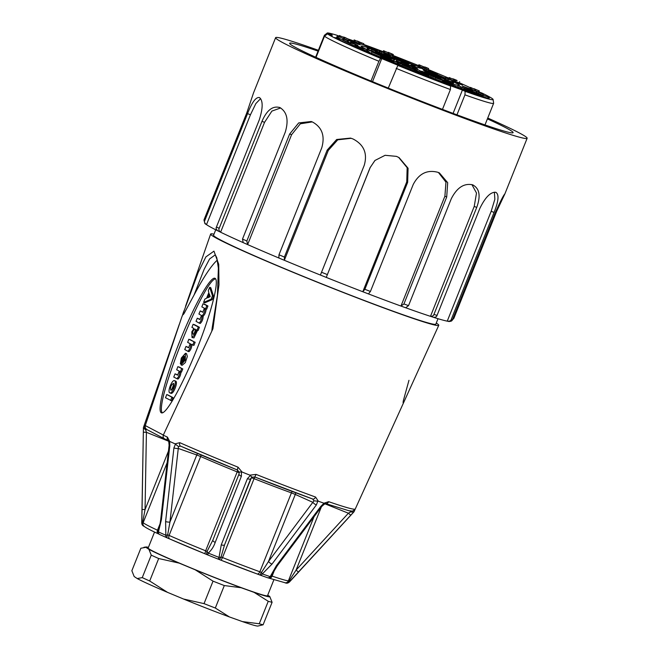 <?xml version="1.0" encoding="UTF-8"?>
<svg xmlns="http://www.w3.org/2000/svg" width="659" height="659" viewBox="0 0 659 659"><rect width="100%" height="100%" fill="white"/><g stroke="black" fill="none" stroke-linecap="round" stroke-linejoin="round"><path stroke-width="0.99" d="M327.177 150.095L328.281 150.4L284.334 260.28L284.4 257.051L327.177 150.095L336.667 139.494L350.53 138.102L352.705 138.851A135.457 5.626 21.8 0 0 353.092 139.008C363.933 144.667 367.656 153.423 364.254 165.277L320.414 275.058A132.302 5.494 -158.2 0 1 284.334 260.28L278.856 257.998A132.302 5.494 -158.2 0 1 247.636 244.588L291.583 134.708L300.331 123.81L312.234 121.907A135.457 5.626 21.8 0 0 312.58 122.055C322.086 127.36 325.151 135.952 321.757 147.822L278.979 254.786L278.864 257.998M243.113 242.586A132.302 5.494 -158.2 0 1 220.608 232.207C218.969 230.889 218.5 229.587 219.192 228.319L261.969 121.363C266.829 110.135 272.785 105.539 279.853 107.565A135.457 5.626 21.8 0 0 280.1 107.681C287.077 112.121 288.807 120.267 285.281 132.105L242.504 239.069L243.187 242.619L247.636 244.588L246.845 240.988L289.631 134.032L298.692 122.928L311.213 121.511L312.242 121.907M217.478 230.675A132.302 5.494 -158.2 0 1 206.498 224.637C204.636 223.187 204.059 221.836 204.768 220.576L247.553 113.62C251.993 102.236 255.964 96.881 259.44 97.557A135.457 5.626 21.8 0 0 259.564 97.631C263.122 100.802 263.007 108.265 259.226 120.02L216.449 226.976C215.757 228.245 216.226 229.538 217.865 230.864M448.425 321.361A132.302 5.494 -158.2 0 0 448.466 321.361C450.805 321.6 452.148 321.015 452.502 319.615L495.28 212.659C500.346 201.407 503.542 195.155 504.868 193.894A135.457 5.626 21.8 0 0 504.885 193.886L527.142 138.275A135.457 5.626 -158.2 0 1 399.288 93.191A135.457 5.626 -158.2 0 1 275.61 37.67A135.457 5.626 -158.2 0 1 318.388 50.29M430.484 316.345L433.391 317.267C435.451 317.432 436.67 316.806 437.041 315.414L479.818 208.458C485.222 197.354 490.51 191.958 495.675 192.28A135.457 5.626 21.8 0 0 495.823 192.329L496.112 192.428M438.441 172.501L445.962 182.148L444.907 196.176L400.96 306.056A132.302 5.494 -158.2 0 1 368.439 293.906L370.432 291.451L413.218 184.487C418.951 173.556 427.197 169.495 437.938 172.312A135.457 5.626 21.8 0 0 438.293 172.444L439.38 172.897L447.692 182.683L446.703 197.008L403.926 303.964L400.96 306.056L405.672 307.761L408.539 305.628L451.316 198.672C456.959 187.675 463.994 183.054 472.429 184.784A135.457 5.626 21.8 0 0 472.701 184.882L473.302 185.113M326.254 277.398A132.302 5.494 -158.2 0 1 320.414 275.058L326.254 277.398L370.103 167.617L374.987 160.45L385.103 155.302L396.356 156.356A135.457 5.626 21.8 0 0 396.751 156.512L399.074 157.6L408.078 168.234L407.649 182.354L364.872 289.309L362.796 291.739A132.302 5.494 -158.2 0 1 326.254 277.398L370.21 167.518L374.839 160.59M368.406 293.898L362.796 291.739L406.751 181.859L407.649 182.354M398.613 157.353L407.163 167.707L406.751 181.859M472.701 184.882C479.554 188.433 480.897 195.954 476.712 207.453L433.935 314.409C433.556 315.809 432.337 316.427 430.286 316.271A132.302 5.494 -158.2 0 1 405.746 307.786M430.484 316.336L474.233 206.391L476.712 207.453M471.926 184.627L476.506 193.054L474.233 206.391M495.823 192.329C499.234 194.405 498.641 201.11 494.052 212.445L451.275 319.401C450.921 320.809 449.578 321.386 447.247 321.155A132.302 5.494 -158.2 0 1 433.77 317.391M449.183 321.559L447.247 321.155L491.194 211.275L494.052 212.445M494.374 192.189L494.86 199.232L491.194 211.275M205.88 224.291L206.498 224.637L250.445 114.757L255.857 103.578L260.602 98.611M217.643 230.765L220.608 232.207L264.556 122.327L271.903 111.083L280.668 107.969M328.281 150.4L337.738 139.823L351.181 138.299M504.885 193.886L496.639 211.374L453.862 318.33L452.313 320.002M253.46 93.108L246.738 113.018L203.96 219.974L204.883 223.541M279.292 107.335L279.853 107.565M487.742 118.043A135.457 5.626 -158.2 0 1 521.047 133.876A135.457 5.626 -158.2 0 1 527.142 138.275M487.405 118.875A120.333 5 -158.2 0 1 507.685 128.752A120.333 5 -158.2 0 1 513.106 132.657A120.333 5 -158.2 0 1 399.519 92.614A120.333 5 -158.2 0 1 289.647 43.28A120.333 5 -158.2 0 1 318.058 51.122M390.647 55.084L392.319 55.677L390.647 55.084M374.724 50.702L371.717 49.466L374.724 50.702M380.787 51.295L377.591 50.1L384.09 52.827L383.629 53.997L381.231 53.157L381.701 51.987L378.653 50.529L380.754 51.377M383.283 52.506L380.894 51.6M394.214 56.41L389.494 54.384L394.189 56.468M448.911 79.442C451.794 80.241 443.441 76.897 445.41 77.919L446.135 78.19C445.006 77.573 450.015 79.591 448.219 79.212L449.224 79.558M444.94 79.088L444.463 78.833L444.932 77.663L445.41 77.919L444.94 79.088L445.673 79.36L445.756 77.993M448.441 79.08L447.758 80.382L448.532 79.36M424.8 68.585L424.33 69.755L425.788 70.365L426.258 69.195C429.363 70.332 429.297 70.241 426.044 68.907L425.146 68.618C428.391 69.912 428.474 69.969 425.384 68.783L426.258 69.195C429.363 70.332 429.297 70.241 426.044 68.907L426.208 68.964M422.213 68.783L422.328 67.416L422.213 68.783L422.971 69.063L423.144 67.729M425.45 68.651L424.726 68.421L424.256 69.582L424.676 69.78M425.113 68.693L425.146 68.618C428.391 69.912 428.474 69.969 425.384 68.783M445.336 79.541L439.94 77.276L445.336 79.541L444.866 80.711L444.207 80.48L444.677 79.311M440.319 77.375L439.471 78.446L440.014 78.693L440.476 77.523M371.519 49.194L374.773 50.784L371.141 49.252C369.74 48.593 369.856 48.585 371.503 49.227L369.361 48.436L368.892 49.606M375.07 52.185L375.539 51.015L371.141 49.252C369.74 48.593 369.856 48.585 371.503 49.227L371.47 49.31M394.906 59.812L391.009 58.379L394.898 59.829M379.411 50.982L378.941 52.152L377.121 51.27L377.591 50.1M378.941 52.152L379.625 52.399L380.095 51.229M381.231 53.157L379.79 52.547L380.251 51.377M390.004 54.854L389.535 56.015L389.024 55.554L389.494 54.384M389.535 56.015L390.046 56.254L390.515 55.084M390.046 56.254L392.369 57.086L392.83 55.916M392.369 57.086L393.456 57.58L393.925 56.41M393.456 57.58L394.107 57.819L394.576 56.649M405.038 63.898L405.285 63.28L408.358 64.673L408.531 65.398M403.975 63.404L400.829 61.682L405.285 63.28M408.358 64.673L417.271 68.577L410.145 66.057L403.901 63.075M423.35 69.903L436.522 75.019L423.416 70.225M435.953 75.834L440.237 77.358M442.354 78.182L449.43 81.37L445.171 79.961M439.734 77.787L436.134 76.189M425.887 73.404L426.134 72.778L429.207 74.179L429.38 74.904M424.824 72.91L421.686 71.18L426.134 72.778M429.207 74.179L438.12 78.083L430.994 75.554L424.75 72.581M403.053 64.739L403.357 63.972L409.099 66.32L407.913 66.625M402.179 64.269L403.357 63.972M408.193 66.18L410.994 67.638L402.311 64.434M397.204 62.135L402.451 63.841M390.894 58.676L374.707 52.292L390.976 58.478M385.383 56.839L386.034 56.542M387.492 56.336L375.375 51.418M375.523 51.048L387.863 56.188M402.097 61.559L395.087 58.214L407.254 62.836L409.115 63.824L406.554 63.042L407.756 63.742L402.097 61.559M445.673 79.36C444.545 78.734 449.545 80.752 447.758 80.382L448.046 79.088M448.062 80.53L451.596 81.798L452.066 80.629M422.971 69.063L424.256 69.582M425.788 70.365C428.902 71.501 428.828 71.411 425.574 70.076M440.014 78.693L440.649 78.858L441.118 77.688M440.649 78.858L444.207 80.48M371.05 50.364L374.304 51.954L370.671 50.422M372.813 49.804L372.837 49.746A46.624 1.936 21.8 0 1 377.154 51.204M391.545 58.626L391.084 59.796L390.54 59.549L391.009 58.379M391.084 59.796L393.695 60.727L394.164 59.557M393.695 60.727L394.716 61.353M395.787 61.839L396.248 60.694M395.779 61.864L396.454 62.103M396.537 61.897L396.924 60.933M434.693 77.235A46.624 1.936 21.8 0 0 447.618 81.724L444.949 80.505M439.553 78.232L424.898 72.07A18.897 0.783 21.8 0 0 427.271 72.762L439.66 77.968M445.056 80.241L451.572 82.877A46.624 1.936 21.8 0 0 453.549 83.075A46.624 1.936 21.8 0 0 451.646 81.675M444.504 78.726L426.958 72.169A18.897 0.783 21.8 0 0 424.256 70.834L444.611 78.454M444.693 78.24A46.624 1.936 21.8 0 0 428.268 71.057M421.925 68.437L416.447 67.44A18.897 0.783 21.8 0 0 410.705 65.093L415.327 65.793L413.712 65.06A46.624 1.936 21.8 0 0 394.263 57.44M389.057 55.48A46.624 1.936 21.8 0 0 386.1 54.384L401.273 61.452A18.897 0.783 21.8 0 0 396.817 59.854L383.678 53.865M369.246 48.725A46.624 1.936 21.8 0 0 367.112 48.371L369.048 49.227M375.259 51.707L392.871 58.709A18.897 0.783 21.8 0 0 392.715 58.742A18.897 0.783 21.8 0 0 393.061 59.063L375.16 51.946M368.949 49.474L367.417 48.964A46.624 1.936 21.8 0 0 380.614 55.447L390.762 58.997M396.883 61.048L397.566 61.279A18.897 0.783 21.8 0 0 402.254 63.313L396.71 61.46M390.598 59.417L388.431 58.849A46.624 1.936 21.8 0 0 392.739 60.677M402.237 64.607A46.624 1.936 21.8 0 0 416.447 70.291L411.817 67.226A18.897 0.783 21.8 0 0 417.476 69.409L425.879 73.94A46.624 1.936 21.8 0 0 429.042 75.134M348.207 38.996L345.201 37.769L348.207 38.996M389.387 53.008L391.059 53.61L389.387 53.008M368.826 50.183L366.544 49.277L368.826 50.183M371.223 51.27L368.332 50.1L371.223 51.27M397.393 61.691L397.566 61.279M417.114 70.315L417.476 69.409M480.609 93.018L476.095 91.099L480.609 93.018M461.868 87.202L458.895 85.983L461.868 87.202M430.862 75.727C429.577 75.167 429.684 75.175 431.175 75.744C432.576 76.345 432.477 76.337 430.862 75.727C429.577 75.167 429.684 75.175 431.175 75.744C432.576 76.345 432.477 76.337 430.862 75.727M433.012 76.716C431.266 75.966 431.357 75.958 433.268 76.683C435.006 77.424 434.924 77.441 433.012 76.716C431.266 75.966 431.357 75.958 433.268 76.683C435.006 77.424 434.924 77.441 433.012 76.716M400.013 63.363L397.039 62.144L400.013 63.363M344.665 37.794L339.27 35.528L344.665 37.794L344.204 38.963L343.545 38.724L344.014 37.555M339.649 35.619L338.8 36.698L339.344 36.937L339.813 35.775M345.003 37.497L348.257 39.087L344.624 37.547C343.224 36.888 343.339 36.888 344.986 37.53L342.771 36.929M344.253 38.823L348.553 40.487L349.023 39.318L344.624 37.547C343.224 36.888 343.339 36.888 344.986 37.53L344.954 37.612M388.876 52.984L383.48 50.718L388.876 52.984L388.406 54.153L387.756 53.923L388.217 52.753M383.859 50.817L383.011 51.888L383.554 52.135L384.024 50.965M392.953 54.335L388.233 52.308L392.929 54.4M424.264 67.037L418.869 64.771L424.264 67.037L423.902 67.943M419.248 64.87L418.399 65.941L418.943 66.188L419.404 65.019M425.796 68.725L426.2 67.704C429.314 68.849 429.24 68.75 425.986 67.416L425.088 67.127C428.334 68.421 428.416 68.478 425.327 67.3L426.2 67.704C429.314 68.849 429.24 68.75 425.986 67.416L426.151 67.482M425.393 67.16L424.668 66.93L424.215 68.066M425.055 67.202L425.088 67.127C428.334 68.421 428.416 68.478 425.327 67.3M475.716 89.665L470.312 87.4L475.716 89.665L475.246 90.835L474.587 90.596L475.057 89.426M470.691 87.49L469.851 88.561L470.386 88.808L470.856 87.639M454.537 79.821L449.141 77.556L454.537 79.821L454.067 80.991L453.417 80.76L453.878 79.591M449.52 77.655L448.672 78.726L449.216 78.973L449.685 77.803M479.315 90.95L473.92 88.685L479.315 90.95L478.846 92.12L478.187 91.889M474.299 88.784L473.862 88.817M456.514 80.48C459.397 81.279 451.044 77.935 453.005 78.956L453.738 79.228C452.609 78.602 457.618 80.62 455.822 80.241L456.827 80.587M452.461 78.874L452.947 79.096M456.044 80.118L455.353 81.411L456.135 80.398M371.577 52.753L372.047 51.583L369.592 50.512M365.638 49.128L367.45 49.96M348.207 40.957L342.812 38.692L348.207 40.957L347.738 42.127L347.087 41.896L347.548 40.726M343.191 38.79L342.342 39.861L342.886 40.108L343.355 38.939M367.64 50.043L362.244 47.777L367.64 50.043L367.17 51.213L366.519 50.982L366.981 49.812M362.623 47.876L361.775 48.947L362.318 49.194L362.788 48.025M478.525 93.644L478.994 92.474C483.549 94.328 480.403 92.721 477.388 91.519C474.389 90.398 474.925 90.711 478.994 92.474L481.416 93.347L480.955 94.517L476.77 92.886M477.388 91.519L475.23 90.975M477.182 91.865L471.786 89.591L477.182 91.865L476.712 93.034L476.053 92.795L476.523 91.626M471.531 90.225L462.511 86.107L472.182 89.64L471.317 90.761L471.86 91.008L472.322 89.838M460.287 88.026L457.544 86.815L458.013 85.645L463.409 87.911M462.041 87.466L464.183 88.215L463.722 89.385L461.572 88.635L462.041 87.466M358.669 43.041L359.353 43.288L359.822 42.118L361.429 42.876L357.318 40.99L359.806 42.11M363.002 43.395L360.613 42.489M361.429 42.876L363.817 43.716L363.348 44.886L360.959 44.046L361.429 42.876M359.484 42.209L354.089 39.935L359.484 42.209L359.023 43.379L358.364 43.14L358.834 41.97M354.468 40.034L353.628 41.105L354.163 41.352L354.633 40.183M430.467 76.955L428.638 76.147L429.1 74.978L431.233 75.9L430.451 76.996M434.948 78.775L435.418 77.605L433.894 76.897M396.092 61.979L401.553 64.071M400.186 63.626L402.328 64.376L401.866 65.546L399.716 64.796L400.186 63.626M398.151 62.918L392.756 60.653L398.151 62.918L397.682 64.088L397.023 63.849L397.492 62.679M393.135 60.743L392.286 61.814L392.822 62.061L393.291 60.892M349.336 40.965L345.44 39.532L349.336 40.965M339.344 36.937L339.986 37.102L340.456 35.932M339.986 37.102L343.545 38.724M383.554 52.135L384.197 52.3L384.658 51.13M384.197 52.3L387.756 53.923M388.275 53.947L388.785 54.186L389.255 53.017M388.785 54.186L389.477 54.425M390.589 54.829L391.108 55.01L391.57 53.84M391.108 55.01L392.196 55.513L392.665 54.343M392.196 55.513L392.855 55.743L393.316 54.573M418.943 66.188L419.577 66.353L420.047 65.183M419.577 66.353L422.262 67.572M423.251 67.704L423.605 66.806M424.338 68.116L424.742 67.094M428.012 69.706L428.614 68.561M470.386 88.808L471.028 88.973L471.498 87.804M471.028 88.973L474.587 90.596M449.216 78.973L449.858 79.138L450.319 77.968M449.858 79.138L453.417 80.76M475.345 90.588L477.363 91.51M478.203 91.856L478.656 90.72M454.208 80.653L455.262 81.098M455.649 80.118L455.353 81.411M455.666 81.559L459.199 82.828L459.669 81.658M367.055 50.974L368.892 51.591M342.886 40.108L343.528 40.273L343.99 39.103M343.528 40.273L347.087 41.896M362.318 49.194L362.961 49.359L363.422 48.189M362.961 49.359L366.519 50.982M451.876 81.115A52.918 2.199 -158.2 0 1 453.837 82.062A52.918 2.199 -158.2 0 1 459.397 85.415A52.918 2.199 -158.2 0 1 435.335 77.803M428.935 75.406A52.918 2.199 -158.2 0 1 402.138 64.854M392.64 60.933A52.918 2.199 -158.2 0 1 371.907 51.929M365.696 48.972A52.918 2.199 -158.2 0 1 361.124 46.105A52.918 2.199 -158.2 0 1 377.294 50.85M383.925 53.247A52.918 2.199 -158.2 0 1 389.164 55.199M394.362 57.176A52.918 2.199 -158.2 0 1 422.032 68.165M428.375 70.793A52.918 2.199 -158.2 0 1 444.841 77.886M414.33 70.159L428.144 75.769L414.495 70.505M462.206 85.069L451.992 80.81M449.273 79.385L462.519 84.887M461.86 87.103L474.035 92.211L463.994 88.701M442.551 80.95L456.316 86.378L442.7 81.37M380.449 56.575L385.013 58.181L385.276 58.766M392.344 61.666L380.548 56.32M385.013 58.181L392.566 61.114M359.139 47.464L359.394 46.838L362.12 48.082M358.084 46.962L354.937 45.24L359.394 46.838M361.898 48.651L358.002 46.641M351.552 43.189L351.865 42.423L352.713 42.983L352.606 43.601M351.305 42.209L351.865 42.423M352.713 42.983L358.002 45.446L351 42.967M354.163 42.728L354.468 41.97L359.979 44.26L358.076 44.211M352.45 42.044L352.878 41.55L354.468 41.97M358.397 43.84L360.111 44.878L348.586 40.405M348.751 39.985L352.878 41.55M373.521 49.203L374.18 48.84L377.78 50.133M377.393 50.595L364.196 45.174L374.18 48.84M409.7 62.737L394.494 56.855M404.601 60.875L409.799 62.49M392.723 55.801L405.145 60.669M437.106 74.006L428.449 70.612M428.202 71.213L428.671 70.043L437.477 73.866M471.86 91.008L472.495 91.173L472.964 90.003M472.495 91.173L476.053 92.795M461.572 88.635L460.262 88.084L460.732 86.914M360.959 44.046L359.509 43.436L359.979 42.267M354.163 41.352L354.806 41.517L355.275 40.347M354.806 41.517L358.364 43.14M430.764 77.07L433.424 78.067M399.716 64.796L398.407 64.244L398.876 63.075M397.748 63.915L398.431 64.187M392.822 62.061L393.464 62.226L393.934 61.056M393.464 62.226L397.023 63.849M347.878 41.789L348.595 40.71M348.133 41.879L350.209 43.016L350.679 41.846M350.209 43.016L350.885 43.255L351.354 42.085M481.416 93.356A78.75 3.27 -158.2 0 1 483.385 95.011A78.75 3.27 -158.2 0 1 434.94 78.923A78.75 3.27 -158.2 0 1 354.567 45.809A78.75 3.27 -158.2 0 1 337.144 36.517A78.75 3.27 -158.2 0 1 338.883 36.5M348.99 39.383A78.75 3.27 -158.2 0 1 353.685 40.949M363.546 44.4A78.75 3.27 -158.2 0 1 383.11 51.649M392.97 55.438A78.75 3.27 -158.2 0 1 418.547 65.57M428.235 69.525A78.75 3.27 -158.2 0 1 448.886 78.19M459.249 82.704A78.75 3.27 -158.2 0 1 470.205 87.672M442.469 109.378L450.402 89.542L450.591 86.032L447.865 84.756A84.426 3.509 21.8 0 0 462.412 90.061L465.139 91.337A89.459 3.715 21.8 0 0 493.105 99.476A89.459 3.715 21.8 0 0 481.869 93.01L478.928 91.963A78.75 3.27 -158.2 0 1 481.029 93.125M465.139 91.337L464.949 94.855L456.959 114.823M493.105 99.476L493.64 103.216A91.354 3.789 -158.2 0 1 493.632 103.306A91.354 3.789 -158.2 0 1 464.949 94.855M462.412 90.061L453.087 113.381M372.524 81.65L381.75 58.577A84.426 3.509 21.8 0 0 399.016 65.686L397.83 65.43A89.459 3.715 21.8 0 0 450.591 86.032M397.83 65.43L388.283 88.092M450.402 89.542A91.354 3.789 -158.2 0 1 396.174 68.379M371.001 81.024L378.9 61.271L380.564 58.321L381.75 58.577M315.628 57.193L324.393 35.281L327.375 32.95L332.078 34.828A84.426 3.509 21.8 0 0 331.642 34.993A84.426 3.509 21.8 0 0 332.202 35.734L327.498 33.856A89.459 3.715 21.8 0 0 380.564 58.321M327.498 33.856L324.516 36.187L316.04 57.382M378.9 61.271A91.354 3.789 -158.2 0 1 324.516 36.187M339.014 36.163L336.98 35.281A89.459 3.715 21.8 0 0 327.375 32.95M353.702 40.924A89.459 3.715 21.8 0 0 348.924 39.243M337.013 36.83A79.072 3.287 21.8 0 0 336.617 36.986A79.072 3.287 21.8 0 0 339.739 39.309L339.492 39.935M339.739 39.309L334.731 37.481A85.365 3.542 -158.2 0 0 361.84 50.142L366.849 51.97A79.072 3.287 21.8 0 0 414.544 71.674L415.607 72.383A85.365 3.542 -158.2 0 0 432.872 79.121L431.81 78.421A79.072 3.287 21.8 0 0 480.576 95.489L486.515 97.878A85.365 3.542 -158.2 0 0 489.291 98.051A85.365 3.542 -158.2 0 0 488.863 97.417L483.311 95.176M488.541 98.216L488.863 97.417M185.484 353.273L186.571 353.685L187.337 356.494L185.327 362.574L182.123 365.317L181.036 364.905L185.212 360.119L185.484 353.273L181.299 358.059L180.385 363.677L181.596 361.272L182.057 358.463L184.05 356.272L181.036 364.905M167.872 394.922L172.987 397.608L171.777 400.746L170.599 400.433L171.892 397.196L166.785 394.51L165.491 397.748L171.686 400.845M174.528 380.68L175.698 381.124C178.276 382.072 173.399 394.601 170.928 393.299L169.833 392.888C172.312 394.181 177.189 381.66 174.61 380.713L174.528 380.68C171.983 379.362 167.089 392.27 169.833 392.888M201.308 311.336L200.212 310.916L198.927 314.022L201.481 315.496L199.858 319.541L197.305 318.206L196.02 321.304L199.133 323.067C201.003 321.238 201.975 318.865 202.058 315.925L202.14 315.719C203.878 313.915 204.834 311.6 204.99 308.783L205.624 308.717L206.835 305.578L203.046 303.733L201.835 306.872L204.389 308.214L202.774 312.259L200.221 310.916L202.972 312.209M204.216 304.054L207.923 305.99L206.712 309.137L205.542 308.816M206.185 308.997L206.078 309.203C205.921 312.02 204.974 314.327 203.227 316.139L203.145 316.336C203.071 319.277 202.091 321.658 200.221 323.478L199.109 323.067M198.392 318.618L200.056 319.491M197.618 330.241L193.927 337.91L192.008 337.515L195.698 333.866L196.423 330.027L197.115 329.994L198.318 326.988L193.128 324.269L191.917 327.408L193.935 328.47L191.81 331.823L192.008 337.515M194.306 324.582L199.413 327.268L198.12 330.505L197.033 330.093M162.386 412.855C153.621 405.104 203.837 278.806 215.65 278.889M210.765 287.695L209.669 287.275L210.773 287.703L213.565 296.196L212.223 299.623L204.718 302.843L203.615 302.432L211.127 299.211L212.47 295.784L209.686 287.291L208.302 290.594L208.845 292.604L206.588 298.23L204.908 299.071L203.623 302.292L204.718 302.843M190.023 339.542L195.13 342.359L193.927 345.365L192.749 345.052L194.043 341.815L188.853 339.228L187.642 342.367L190.196 343.71L188.573 347.754L186.019 346.412L184.734 349.517L187.848 351.28C189.652 349.55 190.632 347.219 190.789 344.278L192.749 345.052M191.983 344.492L191.884 344.698C191.728 347.639 190.748 349.97 188.935 351.692L187.831 351.28M187.107 346.832L188.779 347.705M179.067 366.948L182.757 369.024L181.472 372.129L180.385 371.709L181.678 368.472L177.889 366.626L176.678 369.765L179.232 371.108L177.617 375.152L175.063 373.818L173.762 377.055L176.892 378.678C178.696 376.956 179.676 374.625 179.833 371.684L180.385 371.709M181.027 371.89L180.92 372.096C180.764 375.037 179.783 377.368 177.979 379.09L176.867 378.678M176.151 374.23L177.815 375.103M213.986 234.151A122.854 5.099 21.8 0 0 210.633 234.06A122.854 5.099 21.8 0 0 218.178 239.118A122.854 5.099 21.8 0 0 344.435 292.958A122.854 5.099 21.8 0 0 438.77 325.307A122.854 5.099 21.8 0 0 436.274 323.067M179.256 324.393L143.431 427.518A113.406 4.712 21.8 0 0 143.423 427.584A113.406 4.712 21.8 0 0 143.423 427.642L144.593 425.121A113.546 4.712 21.8 0 0 145.227 425.706L181.546 317.795L198.194 272.464L205.872 256.911L213.961 251.137L218.722 264.292L218.977 284.853L212.939 328.726L163.275 435.179A113.546 4.712 21.8 0 0 167.411 437.098L169.684 441.423A113.406 4.712 21.8 0 0 175.047 443.836L179.825 442.683A113.546 4.712 21.8 0 0 238.031 467.165L242.042 472.017A113.406 4.712 21.8 0 0 249.835 475.139L256.079 474.398A113.546 4.712 21.8 0 0 315.579 497.051L318.313 501.211A113.406 4.712 21.8 0 0 323.973 503.204L328.676 501.68A3.147 2.389 109 0 1 325.571 503.575L348.809 510.7L351.84 511.071M328.676 501.68A113.546 4.712 21.8 0 0 354.616 509.226L353.825 511.895A113.406 4.712 21.8 0 0 353.982 511.804A113.406 4.712 21.8 0 0 354.015 511.746L438.77 325.307M318.313 501.211L317.795 501.194L316.361 504.942L271.986 564.112L262.348 573.907A79.525 3.303 21.8 0 0 270.182 576.674L276.385 565.669L320.727 506.483L323.973 503.204M242.042 472.017L241.433 471.943L241.392 476.276L215.213 542.382C213.804 546.599 211.481 550.174 208.244 553.09A79.525 3.303 21.8 0 0 219.027 557.407L221.276 544.804L247.397 478.681L250.329 475.51L249.835 475.139M169.684 441.423L169.783 446.036L161.43 519.638L158.432 531.92A79.525 3.303 21.8 0 0 165.854 535.265L165.607 521.508L173.918 447.898L175.426 444.182L175.047 443.836M143.505 526.047A3.147 3.138 -34.9 0 1 141.817 523.205L143.423 427.642M353.825 511.895L289.07 582.169A79.525 3.303 21.8 0 0 289.392 582.062L353.982 511.804M215.732 229.793L213.557 235.222A119.707 4.967 21.8 0 0 220.913 240.164A119.707 4.967 21.8 0 0 344.031 292.662A119.707 4.967 21.8 0 0 435.846 324.129L438.013 318.701M408.967 380.301L403.712 399.395C403.053 401.273 402.641 405.071 404.124 401.512M215.279 254.835L209.587 258.962L204.158 269.267L194.043 295.059L184.841 312.086C184.034 313.882 181.793 316.724 183.177 313.107L183.136 313.214M217.371 260.033C211.415 265.346 203.639 277.019 194.043 295.059M215.081 278.345L214.949 278.287C210.345 276.228 193.68 306.204 179.405 342.21C165.055 378.192 156.636 411.307 161.447 412.839C166.027 414.873 182.543 385.243 196.786 349.435C211.094 313.659 219.645 280.429 215.081 278.345M212.939 328.726L211.868 330.456L212.256 327.712M350.794 515.231L348.397 513.213L350.382 511.985L350.596 510.84M285.594 582.96A3.147 2.471 -71.2 0 0 285.742 583.017A3.147 2.471 -71.2 0 0 289.021 581.024L296.097 570.076L348.397 513.213L324.912 503.805M272.126 574.187L271.459 575.917A3.147 3.122 95 0 1 267.406 577.663A76.576 3.18 -158.2 0 1 259.868 574.994L268.477 561.509A3.147 0.923 36.9 0 0 271.986 564.112M292.275 491.482A3.147 1.928 110 0 0 291.418 492.874A78.75 3.27 -158.2 0 1 254.069 478.656L222.511 557.555A78.75 3.27 21.8 0 0 259.86 571.773L291.418 492.874L295.298 494.439L268.477 561.509L312.836 502.323L295.298 494.439A3.147 2.249 114.2 0 0 295.594 492.726M316.361 504.942A3.147 0.923 36.9 0 1 312.836 502.323L313.997 500.815L312.646 498.995A3.147 2.002 -70.2 0 0 312.745 499.036A3.147 2.002 -70.2 0 0 315.579 497.051M221.276 544.804A3.147 1.236 21.6 0 0 224.579 544.795L251.4 477.726L254.069 478.656L254.802 476.984L251.993 477.207L250.725 478.681L224.579 544.795L221.045 556.995A3.147 1.903 110 0 1 218.145 559.112L219.027 557.407A3.147 1.186 -7.3 0 0 221.045 556.995L222.511 557.555L221.094 560.241L218.145 559.112A76.576 3.18 -158.2 0 1 207.758 554.952A3.147 1.952 -66.3 0 1 207.659 554.919A3.147 1.952 -66.3 0 1 207.074 551.402L212.882 540.108L239.036 474.002L239.11 472.05L237.248 469.949L238.031 467.165M250.329 475.51L251.993 477.207L250.725 478.681L251.4 477.726A3.147 3.147 35.2 0 1 251.45 477.61M165.607 521.508A3.147 0.906 6.5 0 0 169.94 522.052L167.666 534.828A3.147 0.428 112.1 0 0 166.925 537.785A3.147 0.428 112.1 0 0 166.941 537.785A3.147 2.084 -66.1 0 1 166.834 537.744A3.147 2.084 -66.1 0 1 165.854 535.265L167.666 534.828L169.099 535.429A78.75 3.27 21.8 0 0 205.641 550.8L237.199 471.893A78.75 3.27 -158.2 0 1 200.657 456.522L169.099 535.429A3.147 1.977 -66.3 0 0 169.709 538.955A3.147 1.977 -66.3 0 0 169.808 538.988A75.604 3.138 -158.2 0 0 204.85 553.733L205.641 550.8L207.074 551.402A3.147 1.211 50.5 0 0 208.244 553.09L207.75 554.952L218.154 559.12A3.147 3.147 0 0 0 218.22 559.145M197.716 453.549A3.147 2.199 -70.5 0 0 196.769 454.982L178.276 448.441L169.94 522.052L196.769 454.982L200.657 456.522A3.147 1.977 -66.3 0 0 200.987 454.941M241.433 471.943L239.11 472.05L237.232 469.941A110.399 4.58 -158.2 0 1 180.657 446.143L178.449 446.53L178.276 448.441A3.147 0.906 6.5 0 1 173.918 447.898M237.784 470.238L237.199 471.893L239.233 472.767M141.982 509.432L145.054 509.596L142.608 522.398A3.147 2.504 114.9 0 0 143.637 526.113A3.147 2.504 114.9 0 0 143.794 526.179M146.389 429.067L145.804 430.063L146.413 432.32L145.054 509.596L168.465 451.069M159.552 534.457A3.147 3.122 -48.7 0 1 158.053 530.503L158.662 529.045M166.735 537.695A76.576 3.18 -158.2 0 1 159.799 534.573A3.147 2.405 -65.4 0 1 159.651 534.515A3.147 3.147 0 0 1 158.885 534.012L158.498 533.914A3.147 2.488 114.9 0 0 158.654 533.971M167.147 462.725L143.16 522.686A78.75 3.27 21.8 0 0 157.485 530.207L158.053 530.503A3.147 1.878 26.5 0 0 158.432 531.92A3.147 2.405 -65.4 0 0 159.651 534.515L166.834 537.744A3.147 3.147 0 0 0 166.925 537.785L207.569 554.878M158.522 529.408C159.437 527.134 160.195 523.658 160.771 518.979A3.147 0.906 6.5 0 0 161.43 519.638M144.321 526.442L143.637 526.113A3.147 3.147 0 0 1 142.385 525.058L141.743 523.007A79.525 3.303 21.8 0 0 141.817 523.205A3.147 1.31 -0.3 0 1 142.608 522.398L143.16 522.686A3.147 3.13 -46.8 0 0 143.917 526.137C145.614 527.645 150.474 530.231 158.498 533.914A3.147 2.488 114.9 0 1 157.485 530.207L160.038 523.823M160.771 518.979L169.108 445.369A3.147 0.906 6.5 0 0 169.783 446.036M143.341 432.156L146.413 432.32L168.646 441.225M168.778 442.057L169.305 441.431M145.804 430.063L143.431 427.848M168.358 440.616A3.147 2.43 -65.3 0 1 167.411 437.098M144.593 425.121A3.147 3.138 140.5 0 0 145.104 428.119M163.275 435.179C162.806 436.966 163.3 438.219 164.758 438.935L146.471 429.355L145.211 427.765L145.227 425.706M324.063 504.415L321.724 506.466A3.147 0.923 -143.1 0 1 320.727 506.483M324.253 503.476L324.212 504.324M321.724 506.466L277.365 565.644A3.147 0.923 -143.1 0 1 276.385 565.669M354.616 509.226A3.147 3.13 88.4 0 1 351.857 511.071M259.951 575.035A3.147 3.147 0 0 1 259.893 575.01L221.094 560.241A75.604 3.138 -158.2 0 0 256.944 573.882A3.147 1.928 -70 0 0 257.035 573.923A3.147 1.928 -70 0 0 259.86 571.773L261.326 572.333L262.348 573.907A3.147 2.035 -70.2 0 1 259.959 575.035L267.538 577.712A3.147 2.364 -70.9 0 0 270.182 576.674A3.147 1.87 16.3 0 0 271.459 575.917L272.109 576.106A78.75 3.27 21.8 0 0 288.395 580.843L314.046 516.697M353.669 512.043L350.382 511.985M298.494 572.103L296.097 570.076L321.337 506.977M274.852 569.244L272.109 576.106A3.147 2.447 108.9 0 1 268.847 578.1L285.298 582.811A3.147 3.122 93.6 0 0 288.395 580.843L289.021 581.024A3.147 1.293 44.4 0 1 289.07 582.169A3.147 3.138 -94.7 0 1 287.019 583.174L289.392 582.062M212.824 540.265L212.873 540.125A3.147 1.236 21.6 0 0 215.213 542.382M212.873 540.125L239.028 474.01A3.147 1.236 21.6 0 0 241.392 476.276M180.657 446.143A3.147 2.051 -66.2 0 1 180.55 446.102L237.232 469.941M180.55 446.102L180.517 446.085A3.147 2.051 -66.2 0 1 179.825 442.683M178.449 446.53L175.426 444.182M313.997 500.815L317.795 501.194M312.646 498.995A110.399 4.58 -158.2 0 1 254.794 476.976L256.079 474.398M247.397 478.681A3.147 1.236 21.6 0 0 250.725 478.681M285.874 583.058A3.147 3.138 -94.7 0 0 287.019 583.174A3.147 3.147 0 0 1 285.742 583.017L284.952 582.77M197.519 330.447L196.53 329.829M195.237 329.146C196.118 331.584 195.451 333.33 193.227 334.385C192.23 332.021 192.873 330.266 195.163 329.113L195.237 329.146M195.616 329.582L193.861 334.335M206.078 309.203L205.089 308.585M209.348 293.972L210.213 296.591L207.873 297.761M207.709 297.827L209.307 293.832M209.15 297.225L209.842 295.479M191.884 344.698L190.896 344.08M180.92 372.096L179.932 371.478M173.531 383.406C174.207 386.372 173.317 388.645 170.862 390.235C170.104 387.352 170.969 385.062 173.474 383.381L173.531 383.406M173.894 383.925L171.538 390.103M180.302 363.727L180.994 363.908M184.767 356.626L184.693 356.478C185.105 358.941 184.363 360.794 182.469 362.046L184.693 356.478M273.88 579.78L267.488 595.769A64.261 2.669 -158.2 0 1 264.037 595.308A64.261 2.669 -158.2 0 1 197.173 570.48A64.261 2.669 -158.2 0 1 148.151 548.041L154.544 532.052M148.926 549.334A66.781 2.776 -158.2 0 0 179.199 563.132L158.679 558.527A73.083 3.031 -158.2 0 1 151.249 555.142L148.926 549.334L145.861 547.308A66.781 2.776 -158.2 0 1 146.051 546.986A66.781 2.776 -158.2 0 1 148.432 547.341M158.679 558.527L149.692 580.999A73.083 3.031 -158.2 0 1 142.262 577.614L151.249 555.142M145.861 547.308L140.845 548.255L131.858 570.727L134.172 576.526L137.237 578.561L142.262 577.614M259.259 623.768L242.413 621.594A66.781 2.776 -158.2 0 0 257.9 626.05L263.106 624.781A73.083 3.031 -158.2 0 1 259.259 623.768L268.246 601.288L254.102 592.367L241.153 587.729A66.781 2.776 -158.2 0 1 195.212 569.796L179.199 563.132M263.106 624.781L272.093 602.31A73.083 3.031 -158.2 0 1 268.246 601.288M241.153 587.729L224.307 585.554L215.32 608.026A73.083 3.031 -158.2 0 1 204.035 603.628L213.03 581.147L195.212 569.796M224.307 585.554A73.083 3.031 -158.2 0 1 213.03 581.147M149.692 580.999L167.51 592.35A66.781 2.776 -158.2 0 1 137.237 578.561M215.32 608.026L229.464 616.956A66.781 2.776 -158.2 0 1 183.523 599.023L204.035 603.628M242.413 621.594L229.464 616.956M183.523 599.023L167.51 592.35M272.093 602.31L269.77 596.502A66.781 2.776 -158.2 0 1 254.102 592.367M269.77 596.502L267.735 595.151M284.251 260.247A132.302 5.494 -158.2 0 1 278.905 258.015M247.463 244.514A132.302 5.494 -158.2 0 1 243.295 242.669M405.573 307.72A132.302 5.494 -158.2 0 1 401.125 306.114M368.365 293.873A132.302 5.494 -158.2 0 1 362.87 291.764M321.477 272.233A135.457 5.626 21.8 0 0 327.325 274.581M364.872 289.309A135.457 5.626 21.8 0 0 370.432 291.451M444.907 196.176L446.703 197.008M403.926 303.964A135.457 5.626 21.8 0 0 408.539 305.628M433.935 314.409A135.457 5.626 21.8 0 0 437.041 315.414M451.275 319.401A135.457 5.626 21.8 0 0 452.502 319.615M495.914 211.094L496.639 211.374M203.96 219.974A135.457 5.626 21.8 0 0 204.768 220.576M247.553 113.62L250.445 114.757M216.449 226.976A135.457 5.626 21.8 0 0 219.192 228.319M261.969 121.363L264.556 122.327M242.504 239.069A135.457 5.626 21.8 0 0 246.845 240.988M289.631 134.032L291.583 134.708M278.979 254.786A135.457 5.626 21.8 0 0 284.4 257.051M448.911 82.655L449.183 81.971M451.333 83.454L451.572 82.877M414.89 66.798L415.294 65.793M367.22 49.458L367.417 48.964M447.445 82.153L447.618 81.724M268.155 577.861L267.406 577.663M259.868 574.994L257.125 573.956M169.61 538.905L166.941 537.785M145.268 425.574L163.333 435.047M268.015 577.836L268.847 578.1A3.147 2.447 108.9 0 1 268.699 578.042M198.326 326.856L199.413 327.268M199.405 327.399L198.318 326.988M206.835 305.578L207.923 305.99M207.915 306.13L206.827 305.71M202.14 315.719L203.227 316.139M203.145 316.336L202.058 315.925M212.47 295.784L213.565 296.196M213.541 296.319L212.453 295.899M211.127 299.211L212.223 299.623M212.149 299.721L211.061 299.301M194.043 341.815L195.138 342.227M195.13 342.359L194.034 341.947M181.678 368.472L182.765 368.892M182.757 369.024L181.67 368.612M172.979 397.739L171.884 397.328M171.892 397.196L172.987 397.608M180.961 363.982L180.344 363.743M181.629 361.132L182.041 361.289M204.867 223.558L205.872 224.299M253.353 93.323L275.61 37.67M453.161 84.039L453.549 83.075M414.915 66.806L415.327 65.793M367.195 49.45L367.401 48.939M447.675 82.235L447.856 81.782M331.461 35.438L331.642 34.993M337.144 36.517L336.798 37.374M483.385 95.011L482.825 96.395M493.632 103.306L484.991 124.913M185.574 306.196L210.633 234.06M141.743 523.007L143.423 427.584M183.136 313.206L183.943 310.875M215.328 254.852L216.786 257.784L218.376 268.106L217.421 295.331L212.083 328.495M169.108 445.369L168.828 442.23M164.585 438.869L168.432 440.649L168.77 441.967M145.137 428.161L146.191 429.157M324.286 504.259L325.587 503.575M271.953 574.59L277.365 565.644M207.758 554.96A3.147 3.147 0 0 1 207.659 554.919L204.867 553.741M239.028 474.01L239.118 472.075M218.236 559.153L221.094 560.241M251.985 477.207L254.802 476.976L312.786 499.052M267.513 577.704A3.147 3.147 0 0 0 268.295 577.877M171.694 400.845L170.599 400.433M181.406 364.163L180.319 363.752M146.051 546.986L143.934 547.283"/></g></svg>
